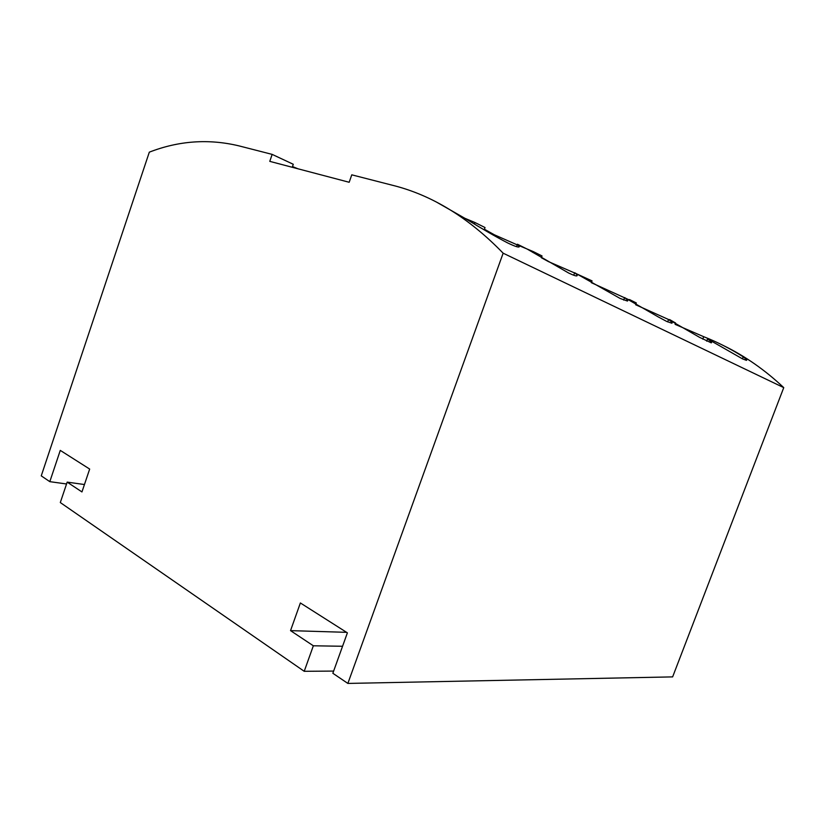 <?xml version="1.0" encoding="UTF-8"?>
<svg xmlns="http://www.w3.org/2000/svg" width="825" height="825" viewBox="0 0 825 825"><rect width="100%" height="100%" fill="white"/><g stroke="black" fill="none" stroke-linecap="round" stroke-linejoin="round"><path stroke-width="1.24" d="M516.574 246.654L517.45 244.241L519.245 246.799C518.533 247.593 514.604 246.273 507.447 242.818C496.176 236.961 482.13 228.865 465.321 218.542L437.291 202.548M532.94 252.512L533.27 251.594L542.035 255.967L541.437 257.617M474.447 224.018L474.983 222.533L485.028 227.545L484.203 229.855M272.157 154.388L238.91 145.86C208.653 138.621 178.788 140.724 149.315 152.161L41.25 475.86L49.809 481.656L60.277 450.388L89.667 469.064L81.953 491.937L67.176 482.12L60.307 502.549L304.219 671.303L313.345 645.789L290.534 630.63L300.372 602.962L347.387 632.847L332.846 673.272L347.861 683.43L503.147 253.193C468.693 217.625 431.743 194.968 392.298 185.223L351.77 174.828L349.181 182.273L269.775 161.36L272.157 154.388L293.277 164.278L292.246 167.279M517.45 244.241L527.33 249.16L568.662 273.034C573.499 275.333 576.283 276.251 577.015 275.808C577.541 275.437 576.757 274.405 574.664 272.724L620.142 298.464L627.464 301.053C628.145 300.733 627.186 299.578 624.597 297.588L658.298 316.944L666.662 321.42L671.88 323.225C672.664 322.957 671.55 321.709 668.549 319.471L699.548 337.332L711.284 342.849C712.109 342.633 710.861 341.302 707.541 338.879L742.51 358.875L746.46 360.35C747.254 360.195 746.161 359.019 743.201 356.812C730.373 348.686 717.203 341.983 703.694 336.693L675.087 324.338M573.746 275.241L574.664 272.724M484.419 229.226L494.299 234.764L517.213 244.87M292.493 166.557L297.969 168.785M460.422 216.428L474.983 222.533M518.781 245.52L533.27 251.594M541.386 257.751L548.522 261.638L574.582 272.962M575.345 273.271L592.061 280.902L591.649 282.026M629.32 299.939L591.401 282.717M629.465 299.547L636.312 302.961L636.054 303.672M669.477 319.925L635.652 304.745M669.611 319.564L675.592 323.008M503.147 253.193L783.75 387.626L672.633 676.892L347.861 683.43M723.896 345.788C745.192 356.173 765.136 370.126 783.75 387.626M67.176 482.12L84.449 484.533M667.652 321.884L668.549 319.471M623.669 300.083L624.597 297.588M706.674 341.179L707.541 338.879M702.776 339.137L703.694 336.693M742.428 358.834L743.201 356.812M304.219 671.303L333.64 671.076M290.534 630.63L346.572 632.332M313.345 645.789L342.561 646.264M49.809 481.656L66.547 483.976"/></g></svg>
